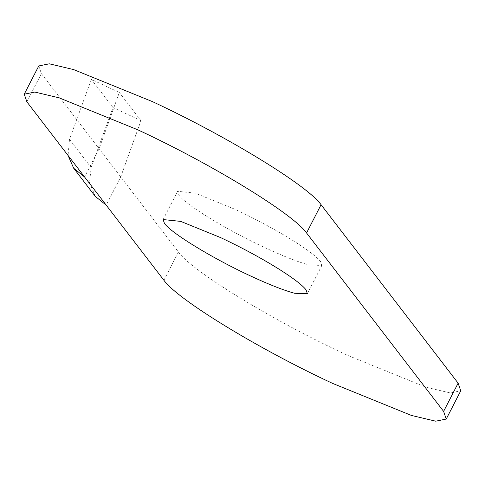 <?xml version="1.0" encoding="UTF-8"?>
<svg xmlns="http://www.w3.org/2000/svg" width="485" height="485" viewBox="0 0 485 485"><rect width="100%" height="100%" fill="white"/><g stroke="black" fill="none" stroke-linecap="round" stroke-linejoin="round"><path stroke-width="0.36" stroke-dasharray="2.42 1.82" d="M294.383 241.439C276.686 230.339 256.941 219.644 235.152 209.356L195.285 193.151L177.637 191.308L178.965 195.188C185.791 204.888 226.737 229.92 264.367 247.392C283.046 256.104 297.954 261.979 309.084 265.016L321.882 265.44L320.555 261.567C316.82 256.856 308.096 250.145 294.383 241.439M95.327 196.419L89.537 182.645L91.138 167.507L69.5 139.334L91.356 79.376L119.322 92.483L99.098 148.731L84.578 176.976M69.5 139.334L68.058 155.467M91.138 167.507L112.993 107.549L140.959 120.662L120.735 176.904L106.215 205.149M140.959 120.662L119.322 92.483M38.77 65.942L41.389 73.599L178.438 252.03C191.927 271.2 272.806 320.646 347.133 355.159L425.891 387.175L450.225 392.935L460.75 390.813M112.993 107.549L91.356 79.376M41.389 73.599L26.875 101.844M178.438 252.03L163.924 280.281M177.637 191.308L163.118 219.559M307.363 293.692L321.882 265.44"/><path stroke-width="0.73" d="M249.848 275.644C268.526 284.356 283.434 290.23 294.571 293.267L307.363 293.692L306.035 289.812C302.3 285.101 293.577 278.396 279.863 269.684C262.167 258.59 242.421 247.896 220.633 237.608L180.766 221.396L163.118 219.559L164.445 223.433C171.278 233.139 212.218 258.165 249.848 275.644M68.058 155.467L73.69 168.24L84.578 176.976L26.875 101.844L24.25 94.187L38.77 65.942L49.288 63.814L73.629 69.579L152.381 101.595C226.707 136.109 307.587 185.549 321.076 204.718L458.125 383.156L443.611 411.401L446.23 419.058L460.75 390.813L458.125 383.156M73.69 168.24L95.327 196.419L106.215 205.149L163.924 280.281C177.413 299.451 258.293 348.891 332.619 383.405L411.371 415.421L435.712 421.186L446.23 419.058M321.076 204.718L306.562 232.97C293.073 213.8 212.194 164.354 137.867 129.841L59.109 97.825L34.774 92.059L24.25 94.187M306.562 232.97L443.611 411.401M84.578 176.976L106.215 205.149"/></g></svg>
